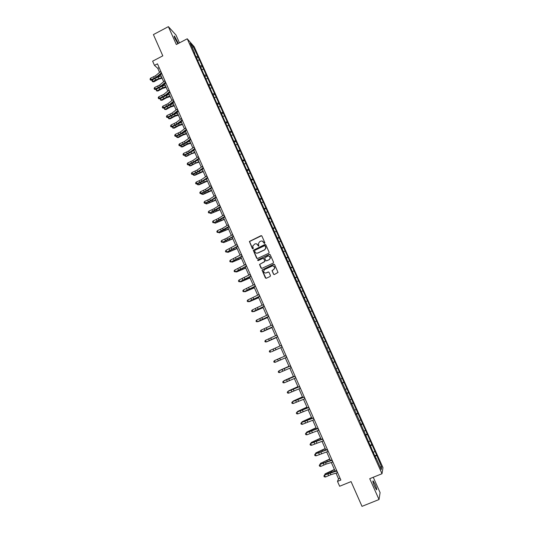 <?xml version="1.0" encoding="UTF-8"?>
<svg xmlns="http://www.w3.org/2000/svg" width="533" height="533" viewBox="0 0 533 533"><rect width="100%" height="100%" fill="white"/><g stroke="black" fill="none" stroke-linecap="round" stroke-linejoin="round"><path stroke-width="0.8" d="M264.635 243.381L264.874 242.735L261.883 236.019L260.977 235.686L249.377 241.469L252.389 248.598L253.295 248.478L252.722 245.993L254.907 243.927C256.173 243.481 257.133 243.841 257.799 245.007L258.818 246.113L258.512 243.334L259.771 241.636L260.71 241.196C261.976 240.749 262.942 241.109 263.608 242.275L264.635 243.381M375.019 484.211L373.18 480.933C372.514 480.753 372.987 482.605 374.599 486.482L376.438 489.767C377.104 489.927 376.631 488.075 375.019 484.211M178.348 43.459L174.484 36.117C173.951 35.744 174.124 36.584 175.004 38.629L177.889 43.699M273.516 274.162L274.428 274.508L278.019 272.43L274.608 264.581L273.696 264.235L261.989 270.038L265.374 277.92L266.287 278.266L270.118 276.5L270.464 275.568L269.032 272.35L268.126 272.003L266.227 272.883C264.648 273.249 263.782 272.616 263.642 270.977L264.714 269.478L272.156 266.027C273.682 265.647 274.555 266.247 274.762 267.832L273.676 269.438L272.023 270.604L273.516 274.162L274.109 274.568M179.461 42.873L175.95 35.005L168.381 26.65L153.411 34.592L162.805 55.845L152.631 61.182L154.477 65.386L157.468 63.82L340.86 480.04L337.509 481.406L339.641 486.249L351.067 481.605L362.007 506.35L379.023 499.534L380.089 492.599L373.253 477.268M168.381 26.65L176.336 44.512L187.236 38.789L382.001 473.717L369.735 478.694L379.023 499.534M268.799 253.242L269.145 252.316L265.814 244.834L264.901 244.5L253.268 250.29L256.626 258.159L257.526 258.498L268.799 253.242M270.204 254.694L273.542 262.196L273.196 263.122L261.896 268.365L260.99 268.026L259.518 264.435L264.488 261.763L264.828 260.837L263.888 258.712L262.976 258.372L258.225 260.584L257.552 260.071L269.292 254.354L270.204 254.694M187.236 38.789L194.252 46.804L382.967 467.654L382.001 473.717M374.732 455.835L376.618 455.062L374.806 451.011L198.269 57.231L193.106 46.444L190.234 43.173L194.792 53.347L194.099 52.58L238.491 151.685L240.223 150.812M376.618 455.062L381.681 467.148L381.268 469.606L376.025 457.887L375.905 458.447L359.848 421.783L238.491 151.685M373.493 452.25L374.686 451.538M370.288 445.914L371.774 445.042M371.221 447.174L370.888 447.247M368.763 441.69L369.955 440.991M365.571 435.374L367.057 434.522M366.438 436.5L366.104 436.58M364.052 431.164L365.245 430.484M360.861 424.874L362.353 424.035M359.349 420.677L360.555 420.011M356.177 414.408L357.67 413.581M354.672 410.23L355.877 409.577M351.5 403.974L353.006 403.168M350.001 399.817L351.214 399.177M346.843 393.574L348.355 392.794M345.357 389.436L346.57 388.81M342.206 383.214L343.718 382.454M340.72 379.09L341.939 378.483M337.582 372.893L339.095 372.147M336.103 368.783L337.322 368.19M332.972 362.607L334.491 361.874M331.499 358.516L332.725 357.936M328.381 352.353L329.907 351.64M326.916 348.276L328.148 347.709M323.804 342.133L325.33 341.44M322.345 338.075L323.578 337.522M319.54 331.812L320.773 331.273M317.488 328.042L319.027 327.369M314.996 321.672L316.236 321.139M312.951 317.901L314.49 317.248M310.466 311.558L311.705 311.039M308.427 307.801L309.973 307.168M305.949 301.478L307.195 300.978M303.917 297.734L305.469 297.114M301.451 291.438L302.704 290.951M299.419 287.7L300.978 287.1M296.968 281.431L298.22 280.958M294.942 277.706L296.501 277.12M292.497 271.457L293.756 270.991M290.478 267.739L292.044 267.173M288.047 261.516L289.306 261.063M286.028 257.805L287.6 257.259M283.609 251.603L284.869 251.17M281.597 247.912L283.17 247.372M279.185 241.729L280.451 241.309M277.18 238.044L278.752 237.525M274.775 231.888L276.047 231.482M272.769 228.211L274.355 227.711M270.384 222.081L271.657 221.688M268.385 218.41L269.971 217.93M266 212.307L267.28 211.921M264.008 208.65L265.601 208.176M261.636 202.56L262.916 202.194M259.651 198.916L261.243 198.463M257.286 192.853L258.572 192.493M255.3 189.215L256.906 188.775M252.948 183.172L254.241 182.832M250.97 179.541L252.575 179.121M248.631 173.531L249.924 173.198M246.659 169.907L248.265 169.501M244.321 163.917L245.62 163.598M242.355 160.3L243.967 159.913M240.03 154.33L241.329 154.024M238.064 150.726L239.683 150.353M235.753 144.783L237.052 144.49M233.794 141.185L235.413 140.825M231.489 135.262L232.788 134.982M229.53 131.678L231.155 131.331M227.238 125.775L228.544 125.508M225.286 122.197L226.911 121.87M223.001 116.321L224.313 116.061M221.055 112.749L222.687 112.436M218.777 106.893L220.089 106.647M216.838 103.335L218.47 103.036M214.566 97.499L215.885 97.266M212.634 93.948L214.273 93.668M210.375 88.138L211.694 87.912M208.483 84.587L210.082 84.327M206.191 78.804L207.517 78.591M204.366 75.253L205.911 75.013M202.027 69.497L203.353 69.303M200.261 65.952L201.754 65.739M197.87 60.229L199.202 60.042M196.164 56.685L197.603 56.485M192.22 47.617L193.106 46.444M336.03 473.164L338.522 478.814L337.509 481.406M154.477 65.386L157.781 68.331L159.554 72.361M160.546 74.627L163.664 81.702M164.65 83.941L167.788 91.07M168.768 93.295L171.932 100.471M172.899 102.676L176.083 109.905M177.043 112.083L180.247 119.365M181.2 121.531L184.431 128.859M185.371 131.005L188.622 138.387M189.561 140.505L192.833 147.941M193.759 150.046L197.057 157.535M197.97 159.614L201.294 167.155M202.2 169.214L205.545 176.809M206.438 178.841L209.809 186.49M210.695 188.509L214.086 196.211M214.966 198.203L218.377 205.958M219.25 207.93L222.687 215.745M223.547 217.691L227.005 225.559M227.858 227.484L231.342 235.406M232.181 237.312L235.693 245.287M236.525 247.172L240.063 255.207M240.883 257.066L244.44 265.154M245.253 266.993L248.838 275.135M249.637 276.953L253.248 285.155M254.034 286.947L257.672 295.202M258.452 296.974L262.116 305.289M262.882 307.035L266.567 315.409M267.326 317.128L271.037 325.563M271.79 327.262L275.528 335.75M276.267 337.422L280.032 345.97M280.758 347.623L284.535 356.217M285.268 357.876L289.059 366.477M289.805 368.176L293.59 376.778M294.356 378.517L298.147 387.118M298.926 388.883L302.711 397.485M303.504 399.29L307.294 407.892M308.101 409.737L311.892 418.332M312.718 420.217L316.502 428.812M317.348 430.731L321.132 439.325M321.992 441.284L325.783 449.879M326.656 451.871L330.44 460.465M331.333 462.497L335.117 471.092M379.982 466.721L381.681 467.148M375.025 456.495L376.505 455.602M376.025 457.887L375.685 457.954M159.147 67.618L157.781 68.331M340.047 478.194L338.522 478.814M196.857 57.964L198.269 57.231M200.988 67.185L202.407 66.452M205.132 76.432L206.551 75.706M209.289 85.713L210.715 84.987M213.46 95.021L214.886 94.294M217.644 104.361L219.076 103.635M221.841 113.736L223.28 113.009M226.005 123.163L227.491 122.417M230.163 132.63L231.722 131.851M234.32 142.131L235.966 141.312M242.755 161.193L244.494 160.34M247.032 170.753L248.784 169.9M251.329 180.341L253.082 179.488M255.64 189.961L257.392 189.108M259.964 199.609L261.723 198.769M264.301 209.296L266.067 208.456M268.652 219.01L270.424 218.17M273.016 228.764L274.795 227.924M277.4 238.544L279.179 237.711M281.797 248.358L283.583 247.525M286.208 258.205L288 257.372M290.632 268.086L292.43 267.26M295.075 277.999L296.874 277.173M299.533 287.947L301.332 287.127M304.003 297.927L305.809 297.108M308.487 307.941L310.299 307.121M312.984 317.988L314.803 317.175M317.501 328.075L319.327 327.262M323.784 342.086L325.61 341.28M328.335 352.253L330.174 351.447M332.905 362.453L334.744 361.654M337.489 372.687L339.334 371.887M342.086 382.954L343.938 382.161M346.703 393.261L348.562 392.468M351.334 403.601L353.199 402.808M355.984 413.974L357.85 413.188M360.648 424.388L362.52 423.602M365.325 434.835L367.204 434.049M370.022 445.315L371.901 444.535M264.348 243.421L262.429 241.136M256.566 243.847L258.545 246.153M261.583 235.699L249.524 241.516L252.762 248.878M265.474 244.494L253.408 250.33L257.159 258.558M265.247 245.946L264.608 245.706L254.741 250.337L254.901 251.896C255.567 253.068 256.533 253.435 257.799 252.988L264.548 249.824L265.834 248.032L265.028 245.713M256.4 253.142L257.799 252.988M265.374 245.986L265.967 248.072L264.681 249.864L257.939 253.022M263.489 258.345L265.021 261.23L259.651 264.461L261.57 268.432M269.825 254.334L257.972 259.731L257.992 260.63M269.238 259.551L270.318 257.999C270.138 256.386 269.278 255.773 267.726 256.153L264.708 257.939L265.707 260.43L266.62 260.77L269.365 259.584L270.444 258.025L269.032 256.06M266.247 260.83L266.62 260.77M269.365 259.584L266.747 260.804M273.356 265.907L274.881 267.852L273.795 269.458L272.15 270.624L273.642 274.182M265.267 273.043L266.227 272.883M268.579 271.963L266.353 272.903M274.189 264.208L262.129 270.058L265.994 278.333M162.105 78.151L158.534 79.217L153.87 81.829L152.398 81.636L152.138 81.043L152.365 80.077L153.164 79.564M152.365 80.077L153.011 81.556L155.569 79.903L161.832 77.532M157.588 77.138L161.179 76.059M152.398 81.636L153.87 81.829M161.439 72.821L156.222 77.252L151.239 79.65L151.452 80.27L157.395 77.305L161.772 73.587M160.779 71.322L155.569 75.759L150.586 78.164L151.239 79.65L150.293 79.73L150.033 79.131L150.293 79.73M150.379 79.977L151.452 80.27M150.586 78.164L150.033 79.131M166.156 87.359L162.585 88.438L157.908 91.036L156.436 90.85L156.409 89.304L156.935 88.964M156.409 89.304L157.055 90.783L162.798 87.698L165.89 86.759M161.799 86.326L165.243 85.28M156.436 90.85L157.908 91.036M170.22 96.593L166.656 97.692L161.965 100.277L160.493 100.104L160.7 98.412M160.466 98.558L161.119 100.044L166.876 96.966L169.967 96.013M166.023 95.54L169.314 94.528M160.493 100.104L161.965 100.277M165.556 82.175L160.313 86.553L155.316 88.951L155.523 89.551L161.472 86.593L165.883 82.915M164.897 80.676L159.653 85.06L154.657 87.459L155.316 88.951L154.363 89.024L154.104 88.425L154.363 89.024M154.45 89.264L155.523 89.551M154.657 87.459L154.104 88.425M169.694 91.563L164.411 95.887L159.407 98.285L159.6 98.865L165.57 95.913L170.007 92.282M169.034 90.057L163.751 94.388L158.747 96.786L159.407 98.285L158.454 98.352L158.188 97.752L158.454 98.352M158.534 98.585L159.6 98.865M158.747 96.786L158.188 97.752M174.304 105.86L170.733 106.973L166.029 109.551L164.557 109.378L164.53 107.866L165.19 109.332L170.966 106.267L174.058 105.301M170.267 104.788L173.398 103.808M164.557 109.378L166.029 109.551M178.395 115.155L174.831 116.287L170.107 118.852L168.641 118.692L168.595 117.253M168.655 117.233L169.274 118.652L175.071 115.594L178.162 114.615M174.538 114.055L177.502 113.123M168.641 118.692L170.107 118.852M182.499 124.482L178.935 125.628L174.198 128.18L172.732 128.027L172.672 126.681M172.779 126.634L173.378 128L179.181 124.955L182.273 123.962M178.835 123.356L181.613 122.463M172.732 128.027L174.198 128.18M173.845 100.984L168.528 105.254L163.511 107.653L163.698 108.212L169.681 105.261L174.151 101.67M173.178 99.471L167.868 103.748L162.851 106.147L163.511 107.653L162.552 107.706L162.292 107.106L162.552 107.706M162.632 107.933L163.698 108.212M162.851 106.147L162.292 107.106M178.009 110.431L172.652 114.648L167.622 117.04L167.808 117.586L173.805 114.635L178.302 111.097M177.342 108.919L171.992 113.136L166.962 115.534L167.622 117.04L166.662 117.093L166.403 116.494L166.662 117.093M166.736 117.313L167.808 117.586M166.962 115.534L166.403 116.494M182.186 119.912L176.796 124.076L171.753 126.468L171.926 126.987L177.942 124.049L182.466 120.551M181.513 118.393L176.13 122.563L171.093 124.955L171.753 126.468L170.793 126.514L170.527 125.908L170.793 126.514M170.86 126.721L171.926 126.987M171.093 124.955L170.527 125.908M186.377 129.426L180.954 133.53L175.903 135.922L176.063 136.428L182.086 133.49L186.65 130.039M185.704 127.9L180.287 132.011L175.237 134.409L175.903 135.922L174.931 135.962L174.664 135.355L174.931 135.962M174.997 136.162L176.063 136.428M175.237 134.409L174.664 135.355M190.581 138.966L185.118 143.017L180.061 145.409L180.214 145.895L186.25 142.957L190.841 139.559M189.908 137.434L184.451 141.498L179.388 143.89L180.061 145.409L179.088 145.442L178.821 144.836L179.088 145.442M179.148 145.636L180.214 145.895M179.388 143.89L178.821 144.836M194.798 148.54L189.302 152.538L184.231 154.93L184.378 155.389L190.428 152.465L195.045 149.107M194.125 147.008L188.629 151.012L183.559 153.404L184.231 154.93L183.252 154.956L182.986 154.343L183.252 154.956M183.312 155.143L184.378 155.389M183.559 153.404L182.986 154.343M199.036 158.148L193.499 162.092L188.416 164.477L188.555 164.917L194.618 161.999L199.269 158.687M198.356 156.609L192.826 160.56L187.743 162.945L188.416 164.477L187.436 164.497L187.163 163.884L187.436 164.497M187.489 164.677L188.555 164.917M187.743 162.945L187.163 163.884M203.28 167.788L197.71 171.673L192.613 174.058L192.739 174.478L198.822 171.566L203.506 168.301M202.6 166.243L197.037 170.134L191.94 172.519L192.613 174.058L191.627 174.071L191.36 173.458L191.627 174.071M191.68 174.244L192.739 174.478M191.94 172.519L191.36 173.458M207.544 177.462L201.934 181.287L196.83 183.672L196.95 184.072L203.04 181.16L207.757 177.942M206.857 175.91L201.254 179.748L196.151 182.133L196.83 183.672L195.838 183.678L195.564 183.066L195.838 183.678M195.884 183.838L196.95 184.072M196.151 182.133L195.564 183.066M211.814 187.163L206.171 190.934L201.054 193.319L201.168 193.699L207.277 190.787L212.021 187.623M211.128 185.604L205.491 189.388L200.375 191.767L201.054 193.319L200.062 193.319L199.788 192.699L200.062 193.319M200.102 193.472L201.168 193.699M200.375 191.767L199.788 192.699M216.105 196.897L210.422 200.615L205.298 202.993L205.398 203.353L211.521 200.455L216.298 197.33M215.419 195.338L209.742 199.062L204.619 201.441L205.298 202.993L204.299 202.986L204.026 202.367L204.299 202.986M204.339 203.133L205.398 203.353M204.619 201.441L204.026 202.367M220.409 206.671L209.642 213.04L215.785 210.142L220.589 207.071M219.723 205.098L214.006 208.769L208.869 211.148L209.556 212.707L208.55 212.694L208.276 212.067L208.55 212.694M208.583 212.827L209.642 213.04M208.869 211.148L208.276 212.067M224.726 216.471L213.906 222.761L220.056 219.869L224.893 216.851M224.033 214.899L218.283 218.503L213.14 220.882L213.82 222.448L212.814 222.428L212.54 221.801L212.814 222.428M212.847 222.554L213.906 222.761M213.14 220.882L212.54 221.801M229.063 226.305L218.177 232.515L224.346 229.63L229.217 226.658M228.371 224.726L222.581 228.277L217.417 230.649L218.104 232.221L217.091 232.195L216.818 231.569L217.091 232.195M217.124 232.315L218.177 232.515M217.417 230.649L216.818 231.569M233.407 236.172L222.468 242.302L233.554 236.499M232.714 234.587L226.885 238.078L221.715 240.456L222.408 242.029L221.388 241.995L221.108 241.369L221.388 241.995M221.415 242.102L222.468 242.302M221.715 240.456L221.108 241.369M237.771 246.073L226.772 252.122L237.905 246.366M237.072 244.487L226.025 250.29L226.718 251.869L225.692 251.829L225.419 251.196L225.692 251.829M225.719 251.929L226.772 252.122M226.025 250.29L225.419 251.196M242.149 256.007L231.089 261.969L242.268 256.273M241.449 254.414L230.349 260.157L231.042 261.743L230.016 261.696L229.736 261.063L230.016 261.696M230.036 261.79L231.089 261.969M230.349 260.157L229.736 261.063M246.539 265.974L235.419 271.857L246.646 266.214M245.84 264.375L234.687 270.058L235.386 271.643L234.353 271.597L234.074 270.957L234.353 271.597M234.367 271.677L235.419 271.857M234.687 270.058L234.074 270.957M250.95 275.981L239.77 281.77L251.043 276.187M250.244 274.375L239.044 279.992L239.743 281.584L238.704 281.524L238.424 280.891L238.704 281.524M238.717 281.604L239.77 281.77M239.044 279.992L238.424 280.891M186.623 133.836L183.059 135.002L178.308 137.547L176.843 137.401L176.756 136.135M176.909 136.068L177.489 137.381L183.312 134.349L186.403 133.343M183.165 132.677L185.744 131.838M176.843 137.401L178.308 137.547M190.754 143.224L187.19 144.403L182.426 146.935L180.96 146.802L180.86 145.622M181.06 145.536L181.613 146.795L187.456 143.77L190.548 142.751M187.523 142.018L189.881 141.238M180.96 146.802L182.426 146.935M194.905 152.638L191.34 153.837L186.557 156.362L185.098 156.229L184.971 155.143M185.224 155.03L185.757 156.236L194.698 152.185M191.913 151.385L194.032 150.672M185.098 156.229L186.557 156.362M199.062 162.092L195.498 163.305L190.707 165.816L189.242 165.69L189.095 164.69M189.402 164.557L189.908 165.71L198.869 161.652M196.351 160.766L198.203 160.133M189.242 165.69L190.707 165.816M203.233 171.566L194.865 175.297L193.406 175.184L193.226 174.278M193.599 174.118L194.072 175.21L203.053 171.153M200.821 170.167L202.38 169.634M193.406 175.184L194.865 175.297M207.424 181.08L199.036 184.811L197.576 184.711L197.377 183.892M197.803 183.712L198.256 184.744L207.25 180.687M205.345 179.588L206.577 179.155M197.576 184.711L199.036 184.811M211.628 190.621L203.226 194.358L202.447 194.312L211.461 190.248M202.02 193.332L202.447 194.312L201.767 194.265L201.534 193.539M209.922 189.022L210.788 188.715M215.838 200.195L206.657 203.912L215.685 199.848M206.251 202.986L206.657 203.912L205.971 203.853L205.705 203.22M214.559 198.469L215.006 198.303M220.069 209.795L210.881 213.54L219.922 209.469M210.502 212.674L210.881 213.54L209.942 212.914M224.313 219.436L215.119 223.2L224.18 219.13M214.759 222.394L215.119 223.2L214.206 222.634M228.57 229.103L219.369 232.894L228.444 228.817M219.036 232.148L219.369 232.894L218.477 232.388M232.841 238.804L223.633 242.622L232.728 238.544M223.327 241.929L223.633 242.622L222.767 242.169M237.125 248.538L227.911 252.382L237.018 248.298M227.631 251.749L227.911 252.382L227.071 251.989M241.422 258.298L232.201 262.169L241.329 258.085M231.948 261.596L232.201 262.169L231.389 261.843M245.74 268.099L236.512 271.99L245.653 267.906M236.286 271.477L236.512 271.99L235.719 271.723M250.07 277.926L240.829 281.85L249.99 277.76M240.63 281.397L240.829 281.85L240.07 281.644M254.408 287.793L245.167 291.738L254.348 287.647M244.993 291.344L245.167 291.738L244.447 291.584M258.765 297.687L249.517 301.658L258.712 297.561M249.371 301.332L249.517 301.658L248.924 301.525M263.142 307.614L253.881 311.618L263.095 307.514M253.761 311.345L253.408 311.499M267.526 317.581L258.265 321.606L267.493 317.501M255.374 286.014L244.127 291.724L255.454 286.201M254.661 284.402L243.414 289.959L244.114 291.558L243.075 291.491L242.795 290.851L243.075 291.491M243.081 291.558L244.127 291.724M243.414 289.959L242.795 290.851M259.811 296.088L248.505 301.711L259.877 296.241M259.098 294.469L247.798 299.959L248.498 301.565L247.452 301.491L247.172 300.852L247.452 301.491M247.459 301.551L248.505 301.711M247.798 299.959L247.172 300.852M264.261 306.189L252.895 311.725L264.315 306.315M263.549 304.57L252.196 309.993L252.902 311.605L251.849 311.525L251.569 310.886L251.849 311.525M251.849 311.572L252.895 311.725M252.196 309.993L251.569 310.886M268.725 316.329L257.299 321.779L268.772 316.429M268.012 314.703L256.606 320.066L257.319 321.679L256.26 321.592L255.98 320.946L256.26 321.592M256.253 321.632L257.299 321.779M256.606 320.066L255.98 320.946M271.93 327.575L262.656 331.626L271.903 327.522M276.347 337.609L267.066 341.686L276.327 337.576M280.778 347.669L271.49 351.773L280.771 347.663M280.964 357.723L275.215 360.275L280.964 357.723M288.966 366.271L279.672 370.428L288.986 366.311M293.443 376.431L284.136 380.615L293.47 376.491M297.927 386.632L288.62 390.842L297.967 386.711M302.431 396.858L293.117 401.096L302.484 396.965M292.87 401.556L293.243 401.389M273.209 326.502L261.723 331.866L273.242 326.569M272.49 324.87L261.037 330.167L261.75 331.793L260.684 331.699L260.404 331.046L260.684 331.699M260.677 331.726L261.723 331.866M261.037 330.167L260.404 331.046M277.706 336.709L266.16 341.986L277.726 336.749M276.987 335.07L265.481 340.307L266.194 341.933L265.128 341.833L264.841 341.18L265.128 341.833M265.114 341.853L266.16 341.986M265.481 340.307L264.841 341.18M275.954 349.761L282.23 346.963L275.954 349.761L275.235 348.129L269.938 350.481L270.657 352.113L269.585 352.007L269.298 351.354L269.585 352.007M281.497 345.311L275.235 348.129M269.278 351.36L269.938 350.481L269.298 351.354M269.565 352.013L270.611 352.14M286.754 357.237L275.128 362.327L274.035 362.213L273.749 361.561L274.035 362.213M273.769 361.554L274.355 360.694L286.021 355.571L274.415 360.688L275.128 362.327L274.055 362.207M274.355 360.694L273.749 361.561M291.298 367.55L279.625 372.574L278.899 370.928L278.226 371.787L278.539 372.447L278.253 371.794M290.565 365.898L278.839 370.915L290.545 365.851M278.839 370.915L278.226 371.787M278.539 372.447L279.625 372.574M295.855 377.904L284.129 382.854L283.403 381.208L282.723 382.048L283.043 382.727L282.757 382.068M295.122 376.238L283.329 381.168L295.089 376.165M283.329 381.168L282.723 382.048M283.043 382.727L284.129 382.854M300.432 388.284L288.653 393.174L287.927 391.515L287.24 392.348L287.56 393.034L287.274 392.375M299.699 386.618L287.84 391.455L299.653 386.512M287.84 391.455L287.24 392.348M287.56 393.034L288.653 393.174M305.023 398.711L293.19 403.528L292.464 401.869L291.764 402.681L292.097 403.381L291.804 402.721M304.29 397.038L292.364 401.782L304.23 396.898M292.364 401.782L291.764 402.681M292.097 403.381L293.19 403.528M306.955 407.125L297.627 411.389L307.015 407.259M297.314 411.962L297.627 411.389L297.787 411.749M309.633 409.164L297.74 413.921L297.014 412.249L296.308 413.055L296.641 413.768L296.348 413.102M308.893 407.492L296.908 412.142L308.82 407.325M296.908 412.142L296.308 413.055M296.641 413.768L297.74 413.921M311.492 417.426L302.158 421.716L311.558 417.586M301.771 422.403L302.158 421.716L302.344 422.143M314.257 419.664L302.311 424.341L301.578 422.669L300.865 423.462L301.205 424.181L300.912 423.515M313.517 417.979L301.465 422.536L313.431 417.779M301.465 422.536L300.865 423.462M301.205 424.181L302.311 424.341M316.042 427.759L306.702 432.083L316.122 427.946M306.342 432.829L306.702 432.083L306.915 432.569M318.901 430.191L306.895 434.808L306.162 433.129L305.442 433.902L305.789 434.635L305.496 433.969M318.154 428.505L306.035 432.969L318.054 428.272M306.035 432.969L305.442 433.902M305.789 434.635L306.895 434.808M320.606 438.126L311.259 442.483L320.699 438.339M310.932 443.296L311.259 442.483L311.505 443.036M323.551 440.764L311.499 445.302L310.759 443.616L310.033 444.382L310.386 445.128L310.086 444.455M322.805 439.065L310.619 443.436L322.692 438.806M310.619 443.436L310.033 444.382M310.386 445.128L311.499 445.302M325.19 448.533L315.836 452.917L325.29 448.773M315.536 453.803L315.836 452.917L316.109 453.536M328.228 451.364L316.116 455.835L315.376 454.149L314.637 454.896L314.996 455.655L314.697 454.975M327.475 449.665L315.223 453.943L327.349 449.372M315.223 453.943L314.637 454.896M314.996 455.655L316.116 455.835M329.787 458.98L320.426 463.39L329.9 459.239M320.153 464.343L320.426 463.39L320.733 464.076M332.918 462.011L326.183 464.083L320.746 466.408L320.007 464.709L319.26 465.449L319.62 466.215L319.327 465.542M332.166 460.299L319.847 464.483L332.019 459.979M319.847 464.483L319.26 465.449M319.62 466.215L320.746 466.408M334.398 469.453L325.037 473.897L334.524 469.74M324.79 474.916L325.037 473.897L325.37 474.65M337.622 472.691L330.84 474.696L325.397 477.015L324.65 475.316L323.897 476.036L324.264 476.815L323.971 476.136M336.869 470.972L324.484 475.056L331.02 472.311L336.709 470.619M324.484 475.056L323.897 476.036M324.264 476.815L325.397 477.015M155.063 78.757L155.569 79.903M158.088 76.979L158.741 78.458M156.222 77.252L155.569 75.759M154.29 78.384L153.637 76.899M161.292 72.941L160.633 71.442M159.14 88.038L159.627 89.144M162.145 86.213L162.798 87.698M163.225 97.346L163.698 98.418M166.223 95.48L166.876 96.966M160.313 86.553L159.653 85.06M158.374 87.685L157.721 86.193M165.41 82.295L164.75 80.796M164.411 95.887L163.751 94.388M162.465 97.013L161.812 95.514M169.547 91.683L168.881 90.177M167.329 106.687L167.782 107.719M170.307 104.774L170.966 106.267M171.439 116.054L171.879 117.047M174.431 114.142L175.071 115.594M175.564 125.455L175.99 126.414M178.568 123.563L179.181 124.955M168.528 105.254L167.868 103.748M166.576 106.373L165.916 104.868M173.698 101.097L173.032 99.584M172.652 114.648L171.992 113.136M170.7 115.761L170.034 114.255M177.855 110.544L177.189 109.032M176.796 124.076L176.13 122.563M174.831 125.182L174.171 123.669M182.033 120.025L181.367 118.506M180.954 133.53L180.287 132.011M178.981 134.629L178.315 133.117M186.224 129.532L185.551 128.007M185.118 143.017L184.451 141.498M183.139 144.117L182.473 142.591M190.428 139.08L189.755 137.547M189.302 152.538L188.629 151.012M187.316 153.624L186.65 152.098M194.645 148.654L193.965 147.115M193.499 162.092L192.826 160.56M191.507 163.171L190.834 161.639M198.876 158.254L198.196 156.715M197.71 171.673L197.037 170.134M195.711 172.745L195.038 171.213M203.126 167.895L202.44 166.349M201.934 181.287L201.254 179.748M199.928 182.359L199.249 180.814M207.384 177.562L206.697 176.01M206.171 190.934L205.491 189.388M204.159 191.993L203.479 190.448M211.661 187.27L210.975 185.711M210.422 200.615L209.742 199.062M208.403 201.667L207.723 200.115M215.945 197.003L215.259 195.438M214.692 210.322L214.006 208.769M212.667 211.374L211.981 209.815M220.249 206.771L219.563 205.198M218.97 220.069L218.283 218.503M216.938 221.108L216.251 219.549M224.566 216.571L223.873 214.992M223.267 229.843L222.581 228.277M221.228 230.882L220.535 229.31M228.904 226.398L228.204 224.826M227.578 239.65L226.885 238.078M225.526 240.683L224.839 239.11M233.247 236.266L232.548 234.687M231.902 249.497L231.209 247.918M229.843 250.517L229.15 248.938M237.611 246.166L236.912 244.58M236.239 259.371L235.546 257.785M234.174 260.384L233.481 258.798M241.982 256.1L241.282 254.507M240.59 269.278L239.897 267.686M238.524 270.284L237.825 268.699M246.379 266.067L245.673 264.468M244.96 279.219L244.261 277.626M242.881 280.218L242.182 278.626M250.783 276.067L250.077 274.462M179.708 134.882L180.107 135.802M182.726 133.01L183.312 134.349M183.858 144.343L184.245 145.229M186.89 142.484L187.456 143.77M188.029 153.837L188.396 154.683M191.074 151.992L191.614 153.224M192.206 163.364L192.56 164.171M195.271 161.539L195.784 162.712M196.404 172.919L196.744 173.685M199.475 171.106L199.968 172.226M200.615 182.506L200.934 183.232M203.699 180.714L204.166 181.773M204.839 192.127L205.138 192.813M207.937 190.348L208.376 191.347M209.076 201.774L209.356 202.42M212.187 200.015L212.6 200.961M213.327 211.461L213.593 212.067M216.451 209.716L216.844 210.602M217.591 221.175L217.837 221.741M220.735 219.449L221.095 220.276M221.868 230.922L222.101 231.449M225.026 229.217L225.366 229.983M226.165 240.703L226.378 241.183M229.337 239.011L229.643 239.717M230.469 250.517L230.669 250.956M233.654 248.844L233.94 249.491M234.793 260.357L234.973 260.764M237.991 258.705L238.251 259.291M239.13 270.238L239.29 270.597M242.348 268.605L242.575 269.125M246.712 278.532L246.919 278.999M251.096 288.5L251.27 288.899M255.487 298.493L255.64 298.833M249.344 289.192L248.638 287.593M247.259 290.185L246.552 288.586M255.2 286.101L254.494 284.489M253.741 299.206L253.035 297.601M251.649 300.192L250.943 298.587M259.638 296.168L258.925 294.556M258.152 309.247L257.446 307.634M256.053 310.226L255.347 308.614M264.088 306.275L263.375 304.656M262.582 319.327L261.87 317.708M260.47 320.293L259.764 318.681M268.559 316.409L267.839 314.783M267.02 329.434L266.307 327.815M264.908 330.4L264.195 328.774M273.036 326.582L272.316 324.95M271.477 339.581L270.764 337.955M269.358 340.534L268.645 338.908M277.533 336.789L276.814 335.15M273.822 350.707L273.103 349.075M282.05 347.036L281.324 345.391M280.438 359.975L279.718 358.336M278.299 360.914L277.586 359.282M286.574 357.31L285.848 355.664M284.942 370.228L284.222 368.583M282.796 371.161L282.077 369.516M291.118 367.623L290.392 365.971M289.466 380.515L288.739 378.863M287.307 381.435L286.587 379.789M295.682 377.977L294.949 376.311M293.996 390.836L293.27 389.177M291.837 391.748L291.111 390.096M300.252 388.357L299.519 386.691M298.547 401.189L297.82 399.53M296.381 402.102L295.648 400.436M304.843 398.777L304.11 397.105M303.95 408.711L304.11 409.077M303.11 411.583L302.378 409.91M300.938 412.482L300.206 410.816M309.453 409.237L308.714 407.558M308.5 419.051L308.687 419.484M307.694 422.009L306.961 420.337M305.509 422.902L304.776 421.23M314.077 419.731L313.331 418.045M309.673 430.917L309.826 431.264M313.064 429.431L313.284 429.931M312.291 432.476L311.552 430.797M310.099 433.356L309.36 431.683M318.714 430.258L317.968 428.565M314.25 441.331L314.417 441.724M317.641 439.845L317.888 440.411M316.908 442.976L316.162 441.291M314.703 443.849L313.964 442.17M323.371 440.824L322.625 439.132M318.834 451.784L319.027 452.224M322.238 450.298L322.518 450.931M321.532 453.51L320.793 451.817M319.327 454.382L318.587 452.69M328.042 451.431L327.289 449.725M323.438 462.271L323.651 462.757M326.849 460.779L327.155 461.485M326.183 464.083L325.436 462.384M323.964 464.943L323.218 463.25M332.732 462.071L331.979 460.359M328.061 472.791L328.295 473.324M331.473 471.305L331.812 472.078M330.84 474.696L330.094 472.991M328.614 475.549L327.868 473.844M337.436 472.744L336.676 471.032M372.84 481.072L373.18 480.933"/></g></svg>
